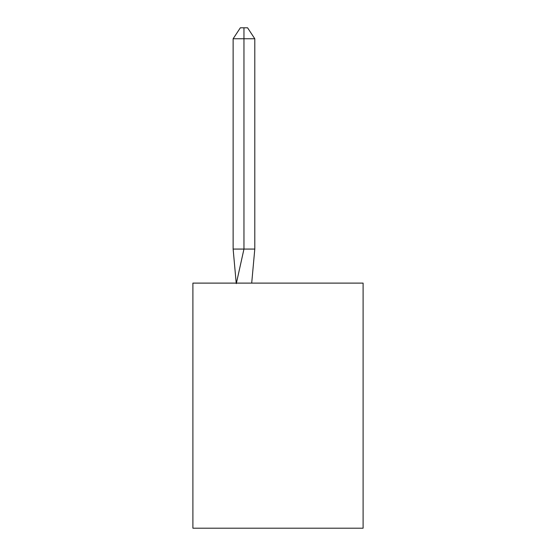 <?xml version="1.0" encoding="UTF-8"?>
<svg xmlns="http://www.w3.org/2000/svg" width="556" height="556" viewBox="0 0 556 556"><rect width="100%" height="100%" fill="white"/><g stroke="black" fill="none" stroke-linecap="round" stroke-linejoin="round"><path stroke-width="0.83" d="M363.103 283.108L363.103 528.2L192.897 528.2L192.897 283.108L363.103 283.108M251.701 283.108L254.794 249.067L254.794 38.753L243.959 38.753L243.959 249.067L254.794 249.067L248.289 249.067M243.959 27.8L243.959 249.067L233.131 249.067L236.21 283.108L233.131 249.067L236.21 283.108L233.131 249.067L236.21 283.108L233.131 249.067L236.21 283.108L233.131 249.067L236.21 283.108L233.131 249.067L236.21 283.108L233.131 249.067L236.21 283.108L233.131 249.067L236.21 283.108L233.131 249.067L236.21 283.108L233.131 249.067L233.131 38.753L240.352 27.8L247.573 27.8L254.794 38.753M243.959 38.753L243.959 249.067L243.959 38.753L243.959 249.067L243.959 38.753L243.959 249.067L243.959 38.753L243.959 249.067L243.959 38.753L243.959 249.067L243.959 38.753L243.959 249.067L243.959 38.753L243.959 249.067L243.959 38.753L243.959 249.067L243.959 38.753L233.131 38.753M236.3 283.616L243.959 249.067"/></g></svg>
